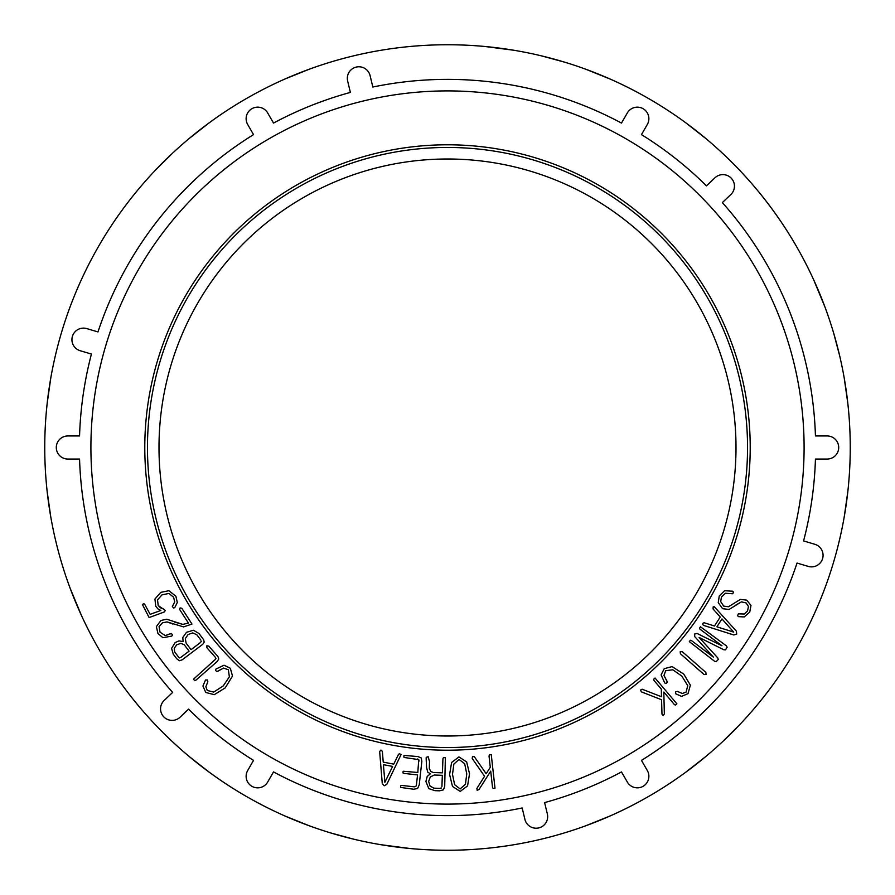 <?xml version="1.0" encoding="UTF-8"?>
<svg xmlns="http://www.w3.org/2000/svg" width="895" height="895" viewBox="0 0 895 895"><rect width="100%" height="100%" fill="white"/><g stroke="black" fill="none" stroke-linecap="round" stroke-linejoin="round"><path stroke-width="1.34" d="M736.003 447.5A288.503 288.503 0 0 1 447.5 736.003A288.503 288.503 0 0 1 158.997 447.5A288.503 288.503 0 0 1 447.5 158.997A288.503 288.503 0 0 1 736.003 447.5M174.782 607.604L173.675 608.007L172.332 606.586L174.704 601.932L173.63 597.245L168.909 593.441L161.973 594.873L157.531 599.84L158.191 605.557L165.374 610.479L164.165 612.012L149.107 617.561L142.383 604.472L143.882 603.655L144.766 604.449L150.159 614.328L160.809 610.468L157.889 608.846L155.708 606.15L154.936 599.012L160.764 592.367L168.886 590.689L175.89 596.227L177.311 602.503L174.782 607.604M172.858 605.49L174.704 601.932L173.63 597.245L168.909 593.441L161.973 594.873L157.531 599.84L158.191 605.557L160.619 607.862L163.74 609.081M183.609 626.892L167.007 621.913L162.431 622.842L159.053 626.623L160.048 632.217L165.318 635.595L171.448 633.515L172.534 635.103L171.728 636.099L162.912 637.732L157.945 633.515L156.368 626.59L160.966 620.481L166.716 619.217L182.86 624.397L188.397 623.065L179.671 609.529L180.085 607.929L181.774 608.231L191.977 624.061L183.609 626.892M174.536 622.081L182.86 624.397L188.397 623.065M172.746 624.028L167.007 621.913L162.431 622.842L159.053 626.623L160.048 632.217L165.318 635.595L170.341 633.694M174.234 648.304L176.774 644.747L174.234 648.304L174.626 651.873L174.234 648.304M176.774 644.747L180.846 643.36L176.774 644.747M180.846 643.36L184.258 644.769L180.846 643.36M184.258 644.769L189.069 651.146L180.622 657.523M185.321 638.582L188.129 634.488L185.321 638.582L186.093 643.102L185.321 638.582M188.129 634.488L192.772 632.899L188.129 634.488M192.772 632.899L196.855 634.812L192.772 632.899M196.855 634.812L200.883 640.149M193.465 630.237L198.992 633.537L203.612 639.656L204.205 642.084L202.841 644.232L182.121 659.872L179.403 660.745L176.707 658.731L173.25 654.155L171.594 648.383L175.129 642.565L178.978 640.898L183.117 641.536L182.781 637.52L186.484 632.306L193.465 630.237M179.515 657.903L178.62 657.176L179.515 657.903M178.62 657.176L174.626 651.873M201.263 641.379L200.413 642.576L201.263 641.379M200.413 642.576L191.038 649.658L186.093 643.102M215.438 657.433L206.913 647.723L206.846 645.81L208.736 646.067L217.944 656.538L218.76 658.977L217.138 661.539L195.938 680.155L194.763 680.647L193.488 679.204L215.27 659.481L215.963 658.507L215.438 657.433L215.963 658.507L215.27 659.481M207.83 681.789L205.85 686.756L207.271 690.481L213.692 692.081L223.213 685.962L229.377 676.81L228.337 669.751L223.56 668.073L216.803 671.686L215.46 670.243L216.053 669.001L224.041 665.22L230.317 668.241L232.51 676.049L225.227 687.886L214.285 694.677L205.772 692.462L202.919 686.029L205.503 680.01L207.405 679.987L207.83 681.789L205.85 686.756L207.271 690.481L213.692 692.081L223.213 685.962L229.377 676.81L228.337 669.751L223.56 668.073L217.91 671.205M430.003 785.944L428.649 781.357L430.003 785.944L433.829 788.148L430.003 785.944M428.649 781.357L430.338 776.938L428.649 781.357M430.338 776.938L434.31 775.025L430.338 776.938M434.31 775.025L442.331 775.316L441.917 786.571M429.51 761.555L429.309 768.369L430.674 771.389L433.325 772.519L442.421 772.855L442.947 758.691L443.439 757.584L445.363 757.662L444.703 786.403L443.45 789.849L439.467 790.833L434.903 790.654L428.828 788.64L425.908 781.48L427.217 776.424L430.406 773.839L427.732 772.128L426.557 767.418L426.165 758.658L426.21 757.349L428.168 756.711L429.51 761.555M426.557 767.418L426.165 758.658M441.414 787.98L439.691 788.372L441.414 787.98M439.691 788.372L433.829 788.148M429.309 768.369L430.674 771.389L433.325 772.519M721.963 618.937L733.699 632.105L716.884 626.813L721.963 618.937M704.096 622.73L714.467 625.997L720.251 617.035L713.102 609.003L713.17 606.911L714.132 606.575L736.361 631.098L736.708 634.04L733.866 634.98L703.291 625.303L702.43 623.569L704.096 622.73M719.244 595.992L724.57 590.722L732.58 591.203L733.452 592.031L732.77 593.754L725.375 593.262L721.448 597.088L720.688 601.585L723.686 606.116L728.44 606.765L740.411 599.404L746.71 600.131L750.983 605.412L749.764 612.057L744.248 616.923L738.52 616.655L737.592 615.738L738.319 613.836L744.192 614.026L747.538 610.994L748.455 606.486L746.094 602.95L741.429 601.854L729.067 609.461L722.589 608.689L718.26 602.659L719.244 595.992M739.404 613.813L744.192 614.026L747.538 610.994L748.455 606.486L746.094 602.95L741.429 601.854L735.858 605.042M731.483 593.676L725.375 593.262L721.448 597.088L720.688 601.585L723.686 606.116L728.44 606.765L733.956 603.387M689.329 641.648L690.381 640.249L691.443 640.551L713.393 657.109L694.744 636.636L694.632 634.018L697.127 633.481L721.952 645.765L700.013 629.207L699.465 628.223L700.516 626.824L726.281 645.776L727.154 647.219L725.498 649.848L723.865 649.792L699.118 637.464L717.756 657.881L718.26 659.436L716.235 661.673L714.579 661.271L689.329 641.648M704.096 674.55L680.413 653.753L680.211 651.728L682.247 651.661L705.831 672.38L706.121 674.483L704.096 674.55M677.381 691.41L682.303 693.48L686.062 692.126L687.774 685.727L681.833 676.094L672.783 669.773L665.712 670.691L663.956 675.434L667.446 682.247L665.969 683.567L664.739 682.952L661.103 674.897L664.235 668.677L672.089 666.618L683.78 674.114L690.369 685.178L688.009 693.659L681.52 696.388L675.546 693.703L675.568 691.801L677.381 691.41L682.303 693.48L686.062 692.126L687.774 685.727L681.833 676.094L672.783 669.773L665.712 670.691L663.956 675.434L666.976 681.129M661.562 699.745L641.379 691.857L640.54 690.045L642.196 689.228L661.494 696.746L661.304 689.094L654.088 680.569L653.596 679.294L655.039 678.007L676.911 703.85L675.412 705.07L674.427 704.6L663.822 692.07L664.347 714.009L663.206 715.508L661.987 714.132L661.562 699.745M484.553 776.256L472.202 758.457L472.515 756.476L474.35 756.722L486.175 773.727L490.281 767.272L489.05 756.174L489.352 754.832L491.254 754.574L495.002 788.215L493.089 788.383L492.53 787.455L490.717 771.143L478.926 789.647L477.136 790.251L476.89 788.428L484.553 776.256M466.754 773.895L465.434 784.266L466.754 773.895L464.673 763.703L459.034 759.419L453.866 764.095L452.501 774.421L454.626 784.669L460.131 788.954L465.434 784.266L460.131 788.954L454.626 784.669L452.501 774.421L453.866 764.095L459.034 759.419L464.673 763.703L466.754 773.895M451.606 762.473L458.945 756.913L466.664 761.925L469.528 773.795L467.559 785.899L460.22 791.415L452.501 786.448L449.592 774.533L451.606 762.473M417.808 772.474L418.748 759.62L404.898 757.584L403.824 757.103L404.003 755.414L417.909 756.555L421.232 757.964L421.847 761.321L419.24 784.77L417.607 788.506L413.691 789.245L400.535 787.421L400.725 785.732L401.788 785.441L414.273 786.828L415.806 786.459L416.399 785.172L417.54 774.925L403.902 773.403L402.963 772.933L403.153 771.244L417.808 772.474M414.273 786.828L415.806 786.459L416.399 785.172M419.084 761.063L418.748 759.62L417.506 758.994M392.625 766.411L384.872 782.252L383.407 764.688L392.625 766.411M382.355 751.308L383.239 762.148L393.733 764.117L398.465 754.463L399.371 753.713L401.094 754.496L386.808 784.356L384.212 785.788L382.266 783.505L379.659 751.543L380.934 750.088L382.355 751.308M90.91 447.5A356.59 356.59 0 0 1 625.795 138.68A356.59 356.59 0 0 1 625.795 756.32A356.59 356.59 0 0 1 90.91 447.5M144.789 447.5A302.711 302.711 0 0 1 598.856 185.343A302.711 302.711 0 0 1 598.856 709.657A302.711 302.711 0 0 1 144.789 447.5M147.462 447.5A300.038 300.038 0 0 1 597.524 187.659A300.038 300.038 0 0 1 597.524 707.341A300.038 300.038 0 0 1 147.462 447.5M827.17 435.954A11.545 11.545 0 0 1 838.704 447.5A11.545 11.545 0 0 1 827.17 459.045L815.446 459.045A368.125 368.125 0 0 1 803.576 540.938L814.808 544.272A11.545 11.545 0 0 1 822.594 558.614A11.545 11.545 0 0 1 808.252 566.401L797.02 563.067A368.125 368.125 0 0 1 641.469 760.381L647.331 770.539A11.545 11.545 0 0 1 643.102 786.302A11.545 11.545 0 0 1 627.339 782.073L621.477 771.926A368.125 368.125 0 0 1 544.619 802.591L547.348 813.98A11.545 11.545 0 0 1 538.824 827.897A11.545 11.545 0 0 1 524.906 819.372L522.177 807.972A368.125 368.125 0 0 1 273.523 771.926L267.661 782.073A11.545 11.545 0 0 1 251.898 786.302A11.545 11.545 0 0 1 247.669 770.539L253.531 760.381A368.125 368.125 0 0 1 188.543 709.153L180.04 717.219A11.545 11.545 0 0 1 163.729 716.794A11.545 11.545 0 0 1 164.154 700.472L172.657 692.406A368.125 368.125 0 0 1 79.554 459.045L67.83 459.045A11.545 11.545 0 0 1 56.295 447.5A11.545 11.545 0 0 1 67.83 435.954L79.554 435.954A368.125 368.125 0 0 1 91.424 354.062L80.192 350.728A11.545 11.545 0 0 1 72.405 336.386A11.545 11.545 0 0 1 86.748 328.599L97.98 331.933A368.125 368.125 0 0 1 253.531 134.619L247.669 124.461A11.545 11.545 0 0 1 251.898 108.698A11.545 11.545 0 0 1 267.661 112.927L273.523 123.074A368.125 368.125 0 0 1 350.381 92.409L347.652 81.02A11.545 11.545 0 0 1 356.176 67.103A11.545 11.545 0 0 1 370.094 75.627L372.823 87.028A368.125 368.125 0 0 1 621.477 123.074L627.339 112.927A11.545 11.545 0 0 1 643.102 108.698A11.545 11.545 0 0 1 647.331 124.461L641.469 134.619A368.125 368.125 0 0 1 706.457 185.847L714.96 177.781A11.545 11.545 0 0 1 731.271 178.206A11.545 11.545 0 0 1 730.846 194.528L722.343 202.594A368.125 368.125 0 0 1 815.446 435.954L827.17 435.954M485.146 46.518L513.976 50.277L485.336 46.529M172.299 153.448L155.361 170.263L172.299 153.448M159.109 166.369L160.72 164.725M163.673 161.749L165.944 159.511M495.931 47.67L499.969 48.185M505.194 48.901L507.812 49.292M285.304 78.861L309.088 69.284L290.472 76.623M204.832 126.072L189.158 138.524L209.34 122.704M198.175 131.207L201.073 128.936M294.824 74.811L298.248 73.424M813.589 279.609L824.742 306.459L813.667 279.777M564.555 62.135L541.52 55.882L564.555 62.135M546.767 57.179L549.004 57.75M553.054 58.824L556.131 59.674M817.974 289.521L819.551 293.28M821.543 298.169L822.516 300.619M685.659 122.704L705.842 138.524L690.168 126.072M604.528 76.623L585.912 69.284L609.696 78.861M596.752 73.424L600.176 74.811M693.927 128.936L696.825 131.207M839.767 356.188L833.67 333.108L839.767 356.188M835.169 338.31L835.785 340.525M836.881 344.575L837.675 347.663M769.543 689.351L767.082 692.607M763.849 696.769L762.204 698.827M847.856 491.355L844.253 516.739L847.207 496.949M847.207 398.051L844.253 378.261L847.856 403.645M846.088 389.728L846.592 393.375M846.592 501.625L846.088 505.272M409.854 848.482L381.024 844.723L409.731 848.471M722.701 741.552L739.639 724.737L722.824 741.44M735.891 728.631L734.28 730.275M731.327 733.251L729.056 735.489M399.069 847.33L395.031 846.815M389.806 846.099L387.188 845.708M609.696 816.139L585.912 825.716L604.539 818.377M690.168 768.939L705.842 756.476L685.659 772.295M701.702 759.889L699.722 761.488M696.802 763.815L693.905 766.075M600.198 820.178L596.775 821.565M593.318 822.93L590.935 823.847M81.411 615.391L70.257 588.541L81.333 615.223M330.445 832.865L353.48 839.118L330.445 832.865M348.233 837.821L345.996 837.25M341.946 836.176L338.869 835.326M77.026 605.479L75.448 601.72M73.457 596.831L72.484 594.381M209.34 772.295L189.158 756.476L204.832 768.928M290.472 818.377L309.088 825.716L285.304 816.139M298.248 821.576L294.824 820.189M201.073 766.064L198.175 763.793M59.831 556.69L59.215 554.475M58.119 550.425L57.325 547.337M125.457 205.649L127.918 202.393M131.151 198.231L132.796 196.173M47.144 403.645L50.746 378.261L47.793 398.051M47.793 496.949L50.746 516.739L47.144 491.355M48.912 505.272L48.408 501.625M48.408 393.375L48.912 389.728M850.25 447.5A402.75 402.75 0 0 1 246.125 796.293A402.75 402.75 0 0 1 246.125 98.707A402.75 402.75 0 0 1 850.25 447.5"/></g></svg>
